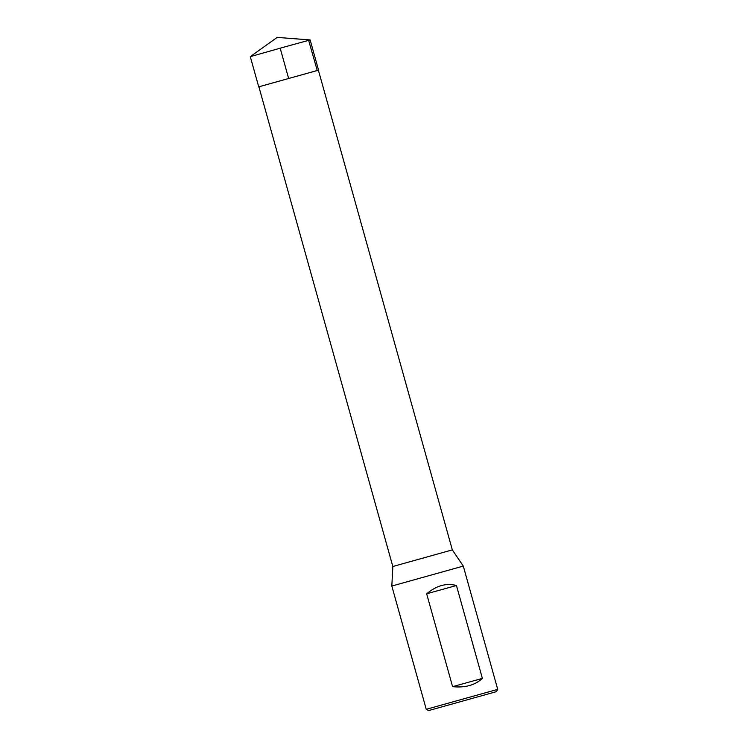 <?xml version="1.0" encoding="UTF-8"?>
<svg xmlns="http://www.w3.org/2000/svg" width="748" height="748" viewBox="0 0 748 748"><rect width="100%" height="100%" fill="white"/><g stroke="black" fill="none" stroke-linecap="round" stroke-linejoin="round"><path stroke-width="1.12" d="M426.248 709.31L497.719 689.357L463.293 566.086L391.83 586.039L426.248 709.31L428.539 710.6L496.429 691.648L428.539 710.6M456.448 585.506L482.376 678.399C475.074 685.168 465.144 687.926 452.596 686.673L426.659 593.79C436.561 585.553 446.491 582.795 456.448 585.506L426.659 593.79M318.396 70.2L258.724 86.843L318.386 70.19L452.325 549.892L392.831 566.498L391.83 586.039M482.376 678.399L452.596 686.673M318.564 70.134L310.139 39.934L284.492 46.984L250.281 56.642L258.724 86.843M280.182 48.19L288.644 78.493L317.246 70.536L308.634 40.317M258.892 86.796L392.831 566.498M452.325 549.892L463.293 566.086M496.429 691.648L497.719 689.357M310.13 39.934L277.171 37.4L250.281 56.642"/></g></svg>
